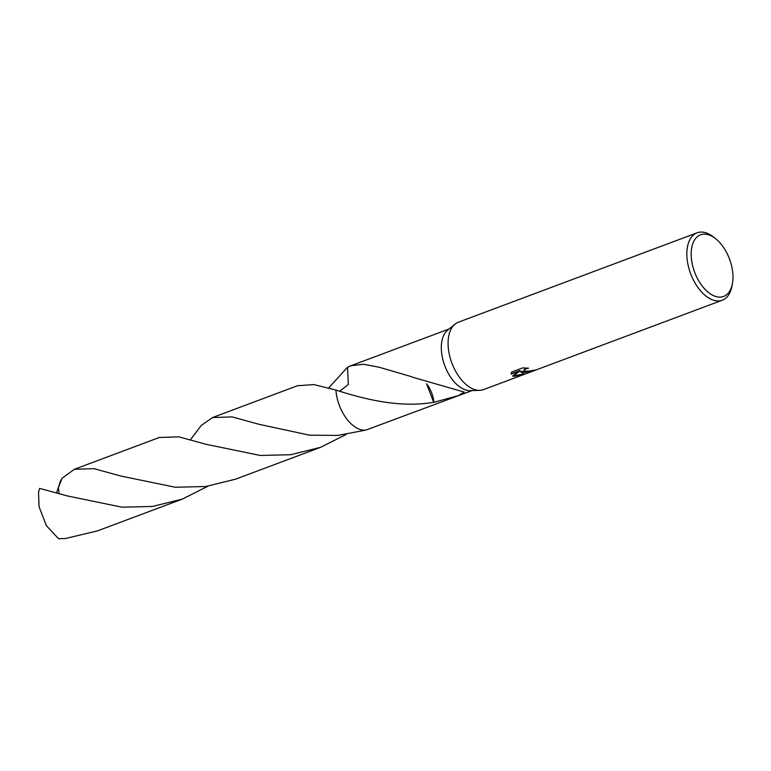 <?xml version="1.0" encoding="UTF-8"?>
<svg xmlns="http://www.w3.org/2000/svg" width="771" height="771" viewBox="0 0 771 771"><rect width="100%" height="100%" fill="white"/><g stroke="black" fill="none" stroke-linecap="round" stroke-linejoin="round"><path stroke-width="1.16" d="M732.45 283.497L731.978 286.07A35.967 20.374 -110.5 0 1 722.321 300.198L483.562 389.596A35.967 20.374 -110.5 0 1 479.764 390.338A35.967 20.374 -110.5 0 1 477.047 390.155A35.967 20.374 -110.5 0 1 451.112 360.924A35.967 20.374 -110.5 0 1 454.986 324.157A35.967 20.374 -110.5 0 1 458.34 322.22L697.09 232.823A35.967 20.374 -110.5 0 1 703.605 232.264A35.967 20.374 -110.5 0 1 713.657 237.131L715.7 238.759A32.883 18.629 -110.5 0 1 732.45 283.497A32.883 18.629 -110.5 0 1 717.656 296.931A32.883 18.629 -110.5 0 1 691.924 262.313A32.883 18.629 -110.5 0 1 706.506 234.307A32.883 18.629 -110.5 0 1 715.7 238.759M479.764 390.338L470.281 390.656A32.883 18.629 -110.5 0 1 467.804 390.483A32.883 18.629 -110.5 0 1 444.086 363.758A32.883 18.629 -110.5 0 1 447.623 330.142L454.986 324.157M523.316 372.827L520.888 371.93L524.213 374.369L513.872 376.364L512.628 375.988L520.039 371.063L511.115 374.176L511.616 372.036L522.574 367.931L528.559 368.172L526.188 368.75L524.126 370.369L526.265 371.728L533.32 370.282A35.967 20.374 69.5 0 0 535.527 370.013L523.316 372.827M722.321 300.198A35.967 20.374 -110.5 0 1 715.806 300.757A35.967 20.374 -110.5 0 1 688.888 268.298A35.967 20.374 -110.5 0 1 697.09 232.823M339.664 391.196L348.357 384.498L347.48 367.295A32.893 18.629 -110.5 0 1 347.49 367.295L350.738 365.801L363.449 364.249L379.265 367.275L411.926 376.797A32.883 18.629 69.5 0 0 412.013 377.038L464.267 392.102L458.321 395.619L433.9 402.337A32.883 18.629 -110.5 0 1 433.678 402.279L426.614 383.852M472.103 390.589L365.984 430.054A32.893 18.629 -110.5 0 1 362.303 429.987A32.883 18.629 -110.5 0 1 335.915 390.068L313.951 384.594L297.481 385.741L212.555 417.545L232.167 416.918L259.201 424.339L309.614 435.191L337.891 435.413L365.974 430.054A32.883 18.629 -110.5 0 1 362.312 429.987A32.893 18.629 -110.5 0 1 335.915 390.068C360.799 397.99 398.193 408.563 433.726 402.269M531.19 370.976L520.801 371.439L520.888 371.93M524.116 370.446L524.685 369.01L526.757 368.037M511.077 373.877L519.943 370.562L520.039 371.063M513.081 375.708L523.133 374.214M433.9 402.337A21.925 12.423 69.5 0 0 426.739 383.9M56.64 492.679L60.408 481.21L62.104 478.222L74.382 469.279L93.985 468.662L121.028 476.083L175.306 487.253L205.722 486.511L235.618 479.148L320.553 447.344L290.638 454.717L260.232 455.459L205.944 444.279L178.853 436.849L159.298 437.485L74.382 469.279M346.092 434.478L320.553 447.344M67.771 496.023L39.639 488.4A32.883 18.629 -110.5 0 0 38.55 492.736L39.07 506.769L46.414 525.716L58.586 538.736L65.516 538.495L97.454 530.882L182.361 499.088L152.446 506.451L122.04 507.193L67.771 496.023M365.974 430.054A32.893 18.629 -110.5 0 1 336.57 395.369A32.893 18.629 -110.5 0 1 335.915 390.068M207.919 486.212L182.361 499.088M328.668 387.938L347.48 367.295A32.893 18.629 -110.5 0 1 347.49 367.295M59.059 493.392L58.365 487.686L62.104 478.222M190.485 439.682L201.26 425.438L212.555 417.545M350.738 365.801L449.04 328.995M524.116 370.706L524.029 370.215M342.131 391.938L342.623 392.082M390.299 370.465L389.76 370.302"/></g></svg>
